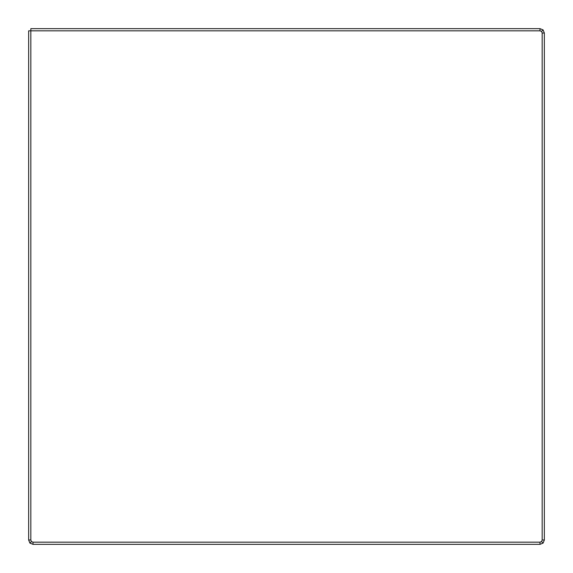 <?xml version="1.0" encoding="UTF-8"?>
<svg xmlns="http://www.w3.org/2000/svg" width="573" height="573" viewBox="0 0 573 573"><rect width="100%" height="100%" fill="white"/><g stroke="black" fill="none" stroke-linecap="round" stroke-linejoin="round"><path stroke-width="0.86" d="M540.031 30.827L30.827 30.827L30.827 540.031M32.969 542.173L540.031 542.173M542.173 540.031L542.173 32.969M30.827 539.988L28.65 539.988L29.903 543.097L33.012 544.35L539.988 544.35L543.097 543.097L544.35 539.988L544.35 33.012L543.097 29.903L539.988 28.65L30.835 28.65L30.827 539.988L31.422 541.578L29.903 543.097M31.422 541.578L33.012 542.173L539.988 542.173L541.578 541.578L542.173 539.988L542.173 33.012L541.578 31.422L539.988 30.827L28.65 30.835L28.65 539.988M33.012 542.173L33.012 544.35M539.988 542.173L539.988 544.35M541.578 541.578L543.097 543.097M542.173 539.988L544.35 539.988M542.173 33.012L544.35 33.012M541.578 31.422L543.097 29.903M539.988 30.827L539.988 28.65"/></g></svg>
